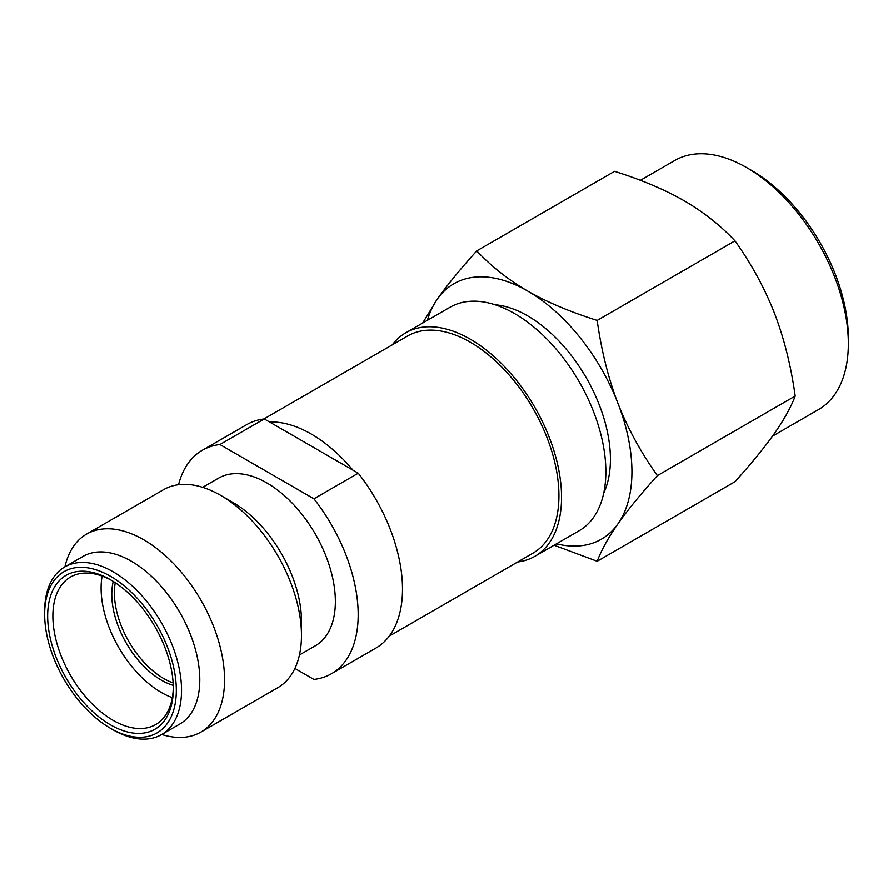 <?xml version="1.0" encoding="UTF-8"?>
<svg xmlns="http://www.w3.org/2000/svg" width="893" height="893" viewBox="0 0 893 893"><rect width="100%" height="100%" fill="white"/><g stroke="black" fill="none" stroke-linecap="round" stroke-linejoin="round"><path stroke-width="1.34" d="M631.943 471.671A147.49 85.159 -120 0 0 617.967 403.39C627.612 428.115 640.75 452.182 657.393 475.601C640.75 494.063 627.612 510.126 617.967 523.811A147.49 85.159 -120 0 0 631.943 471.671M422.623 323.076L437.336 299.099C446.969 285.414 460.107 269.34 476.75 250.888L614.563 171.322C641.475 179.761 664.649 189.562 684.094 200.713C703.405 211.931 720.372 225.315 734.984 240.853L597.183 320.42C601.469 350.949 608.401 378.61 617.967 403.39A147.49 85.159 60 0 0 527.651 291.029C546.896 302.091 570.069 311.891 597.183 320.42M734.984 240.853C751.515 264.06 764.665 288.138 774.41 313.063C784.043 338.079 790.975 365.739 795.205 396.046L657.393 475.601M795.205 396.046C790.964 407.264 784.043 419.743 774.41 433.496C764.654 447.315 751.515 463.389 734.984 481.707L597.183 561.273L554.084 545.21M556.473 543.837A147.49 85.159 60 0 0 617.967 523.811C608.401 537.452 601.48 549.943 597.183 561.273M640.404 180.308L674.762 160.472A143.806 83.027 60 0 1 746.671 167.594A143.806 83.027 60 0 1 848.35 343.716A143.806 83.027 60 0 1 818.568 409.552L772.545 436.119M746.671 167.594L751.884 170.608A136.428 78.763 60 0 1 848.35 337.699L848.35 343.716M476.75 250.888C491.518 266.538 508.485 279.922 527.651 291.029A147.49 85.159 60 0 0 437.336 299.099A147.49 85.159 -120 0 0 427.423 320.308M495.079 304.77A117.072 67.589 -120 0 1 610.432 459.248A117.072 67.589 60 0 1 603.757 493.014M352.958 470.164A125.366 72.378 -120 0 0 269.53 421.987L358.249 473.212A129.05 74.51 60 0 1 402.497 589.079A129.05 74.51 60 0 1 375.774 648.162L331.448 673.746A129.05 74.51 -120 0 0 358.182 614.674A129.05 74.51 -120 0 0 313.923 498.807L219.924 444.524A129.05 74.51 -120 0 0 202.398 450.217A129.05 74.51 -120 0 0 178.544 484.732M294.891 668.455L313.923 679.439A129.05 74.51 -120 0 0 331.448 673.746M110.486 576.286A93.106 53.759 -120 0 0 44.65 614.295L44.65 611.281A96.79 55.879 -120 0 1 64.698 566.977A96.79 55.879 -120 0 1 113.087 571.766A96.79 55.879 -120 0 1 181.536 690.311A96.79 55.879 -120 0 1 161.488 734.626A96.79 55.879 -120 0 1 113.087 729.827L110.486 728.32A93.106 53.759 -120 0 0 176.323 690.311A93.106 53.759 -120 0 0 110.486 576.286M47.653 616.025A88.865 51.303 60 0 1 110.486 579.747L110.486 579.747A88.865 51.303 60 0 1 173.32 688.581A88.865 51.303 60 0 1 110.486 724.859A88.865 51.303 60 0 1 47.653 616.025M173.309 687.052A85.181 49.182 60 0 1 155.683 724.569A85.181 49.182 60 0 1 90.048 701.742A85.181 49.182 60 0 1 52.866 616.025A85.181 49.182 60 0 1 70.502 577.034A85.181 49.182 60 0 1 111.804 580.528M389.248 636.129L532.976 553.147A125.366 72.378 60 0 0 558.94 495.749A125.366 72.378 -120 0 0 504.221 369.59A125.366 72.378 -120 0 0 407.61 336.002L263.882 418.984M115.253 582.716A70.056 40.453 -120 0 0 114.393 592.84A70.056 40.453 60 0 0 173.142 682.966M113.244 581.41A70.056 40.453 -120 0 0 111.792 594.347A70.056 40.453 60 0 0 173.264 685.355M172.316 697.667A85.181 49.182 60 0 1 101.099 588.174A85.181 49.182 -120 0 1 102.103 576.074M64.698 566.977L82.949 556.439A96.79 55.879 -120 0 1 157.536 582.37A96.79 55.879 -120 0 1 199.786 679.774A96.79 55.879 60 0 1 179.739 724.089L161.488 734.626M44.65 614.295A93.106 53.759 -120 0 0 110.486 728.32M301.466 635.37A114.304 65.993 -120 0 0 220.649 495.381L233.028 502.525A96.79 55.879 -120 0 1 301.466 621.07L301.466 635.37A114.304 65.993 60 0 1 277.79 687.699L200.88 732.104A114.304 65.993 60 0 0 224.556 679.774A114.304 65.993 -120 0 0 174.66 564.744A114.304 65.993 -120 0 0 86.576 534.126A114.304 65.993 -120 0 0 64.932 566.843M200.88 732.104A114.304 65.993 60 0 1 161.722 734.492M220.649 495.381A114.304 65.993 -120 0 0 163.486 489.71L86.576 534.126M202.655 487.332L218.528 478.168A96.79 55.879 -120 0 1 293.116 504.099A96.79 55.879 -120 0 1 335.366 601.502A96.79 55.879 60 0 1 315.318 645.806L299.445 654.971M202.398 450.217L246.725 424.633A129.05 74.51 60 0 1 264.239 418.94L219.924 444.524M358.249 473.212L313.923 498.807M264.239 418.94L269.53 421.987M405.768 332.81L450.094 307.214A129.05 74.51 -120 0 1 549.541 341.796A129.05 74.51 -120 0 1 605.867 471.671A129.05 74.51 60 0 1 579.144 530.743L534.818 556.339A129.05 74.51 60 0 0 561.552 497.256A129.05 74.51 -120 0 0 505.215 367.38A129.05 74.51 -120 0 0 405.768 332.81A129.05 74.51 -120 0 0 392.295 344.843M534.818 556.339A129.05 74.51 60 0 1 517.661 561.987"/></g></svg>

